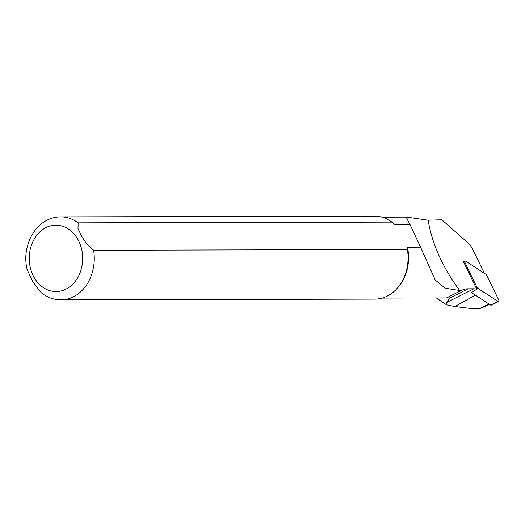 <?xml version="1.0" encoding="UTF-8"?>
<svg xmlns="http://www.w3.org/2000/svg" width="525" height="525" viewBox="0 0 525 525"><rect width="100%" height="100%" fill="white"/><g stroke="black" fill="none" stroke-linecap="round" stroke-linejoin="round"><path stroke-width="0.79" d="M491.17 305.058L497.831 301.33A1.66 0.86 55.4 0 0 498.691 301.494A1.66 0.86 55.4 0 0 498.75 300.024L486.885 275.481L485.914 274.339L465.931 261.338A1.66 0.86 55.4 0 0 464.966 261.247A1.66 0.86 55.4 0 0 465.006 262.651L476.871 287.188L477.842 288.337L476.707 289.065M497.831 301.33L477.842 288.337M471.332 292.523L490.868 305.228M382.2 298.075L449.899 297.918L446.631 302.525L446.624 304.874L454.886 306.561L473.622 308.844L480.283 308.424L488.906 303.955M480.283 308.424L473.622 308.844M484.326 273.308L472.848 249.572A12.292 6.385 55.4 0 0 467.572 242.537L441.919 219.817L428.137 220.218C432.009 243.666 442.509 267.094 459.644 290.509L461.403 290.509A41.639 21.617 -124.6 0 1 462.079 290.141A41.639 21.617 -124.6 0 1 468.044 288.829L473.845 288.816A20.895 10.848 -124.6 0 1 476.798 289.262L462.998 260.722L464.487 261.686M476.798 289.262L471.004 292.72A21.958 11.399 -124.6 0 1 472.566 293.331M446.624 304.874L436.347 297.951M436.748 220.192A40.865 32.891 89.9 0 1 437.423 219.831M27.208 269.679L32.642 281.518L41.081 292.596C47.014 297.367 53.655 299.788 60.985 299.854L374.778 299.125A41.488 33.39 -90.1 0 0 395.883 289.728L396.67 288.921A40.451 32.557 -90.1 0 0 407.466 247.262L420.577 247.236L435.258 280.081L445.18 288.225L459.637 290.509M407.466 247.262L407.426 249.532L93.634 250.261L86.94 244.466L81.854 236.565L78.008 228.683L78.133 222.856L391.926 222.134L394.524 224.398L409.933 224.359L406.402 217.658L406.783 217.114L428.131 220.218M449.177 297.918L446.814 297.754L461.403 290.509M391.926 222.134A41.488 33.39 -90.1 0 0 374.587 216.156L60.795 216.877C36.048 216.976 20.849 245.779 27.267 269.942M395.883 289.728A41.488 33.39 -90.1 0 0 407.426 249.532M420.577 247.236L409.933 224.359M476.05 287.72L476.871 287.188M464.218 263.248L465.006 262.651M454.886 306.561L475.328 295.122M446.631 302.525L473.845 288.816M78.133 222.856A41.488 33.39 -90.1 0 0 60.795 216.877M60.985 299.854A41.488 33.39 -90.1 0 0 93.634 250.261M77.818 239.308A33.187 26.716 89.9 0 1 58.354 291.441A33.187 26.716 89.9 0 1 31.736 244.387A33.187 26.716 89.9 0 1 77.818 239.308M449.8 298.016L468.044 288.829M491.098 305.274L498.691 301.494M463.785 262.342L464.966 261.247M481.825 307.919L489.293 304.205M382.01 217.173L406.678 217.12"/></g></svg>
